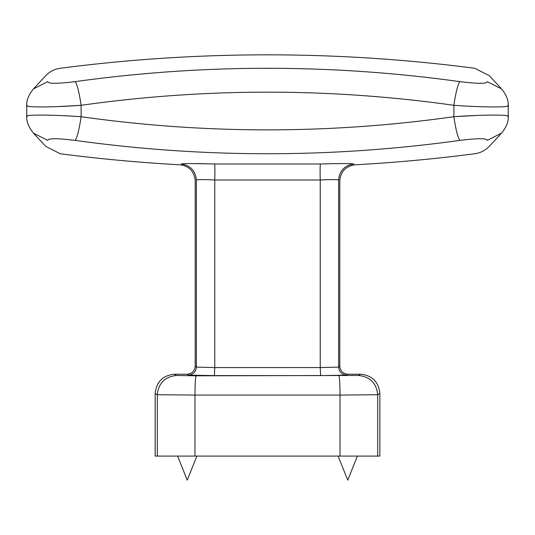 <?xml version="1.0" encoding="UTF-8"?>
<svg xmlns="http://www.w3.org/2000/svg" width="535" height="535" viewBox="0 0 535 535"><rect width="100%" height="100%" fill="white"/><g stroke="black" fill="none" stroke-linecap="round" stroke-linejoin="round"><path stroke-width="0.8" d="M33.377 133.088L45.736 146.336L60.194 153.746A1605 1605 0 0 0 180.027 164.8C189.29 166.158 194.352 171.501 195.201 180.83L195.201 366.194C194.693 371.036 192.018 373.711 187.176 374.219L174.41 374.219L176.53 375.47C164.94 376.7 158.534 383.12 157.303 394.73L157.303 456.087L155.15 456.087L155.15 393.472L157.303 394.73L194.974 395.071L340.026 395.071L377.697 394.73L379.85 393.472C378.626 381.863 372.206 375.443 360.59 374.219L347.824 374.219C342.982 373.711 340.307 371.036 339.799 366.194L338.622 367.117L320.238 367.572L320.238 180.007L214.762 180.007C203.909 179.452 197.783 179.452 196.378 180.007C194.807 181.104 194.807 181.104 196.378 180.007L196.378 367.117L214.762 367.572L320.238 367.572L320.599 375.597L346.64 375.142L347.824 374.219M379.85 393.472L379.85 456.087L157.303 456.087M501.649 133.061L487.271 140.391C470.673 158.186 470.673 158.186 487.271 140.391C487.031 138.184 477.895 138.184 459.879 140.391C457.833 137.696 455.833 129.804 453.887 116.717C483.821 114.543 512.938 114.543 507.849 116.717L508.049 116.59M339.799 366.194L339.799 180.83C340.648 171.501 345.71 166.158 354.972 164.8A1605 1605 0 0 0 474.806 153.746C480.417 152.977 485.232 150.509 489.244 146.349L501.643 133.061C506.418 127.049 508.618 121.465 508.25 116.302L508.25 105.723C508.618 100.56 506.418 94.976 501.643 88.964L487.271 81.634C470.673 63.839 470.673 63.839 487.271 81.634C487.031 83.841 477.902 83.841 459.879 81.634C331.626 63.839 203.374 63.839 75.121 81.634C57.105 83.841 47.969 83.841 47.729 81.634C64.327 63.839 64.327 63.839 47.729 81.634L33.357 88.964L45.756 75.676C49.768 71.516 54.583 69.048 60.194 68.279A1605 1605 0 0 1 474.806 68.279L489.264 75.689L495.497 82.357M492.133 115.079L487.813 115.132M487.673 115.132L482.369 115.266M476.538 115.466L453.887 116.717L453.887 105.308C329.627 87.78 205.373 87.78 81.113 105.308C51.179 107.481 22.062 107.481 27.151 105.308L26.951 105.435M195.201 366.194L196.378 367.117C195.863 371.952 193.195 374.627 188.36 375.142L214.401 375.597L320.599 375.597M47.622 140.25L47.729 140.391C47.969 138.184 57.098 138.184 75.121 140.391C203.374 158.186 331.626 158.186 459.879 140.391M27.151 116.717C22.062 114.543 51.179 114.543 81.113 116.717L76.124 116.383M72.66 116.169L63.117 115.667M155.15 393.472C156.374 381.863 162.794 375.443 174.41 374.219M507.849 105.308C512.938 107.481 483.821 107.481 453.887 105.308C455.833 92.221 457.833 84.329 459.879 81.634M453.887 116.717C329.627 134.245 205.373 134.245 81.113 116.717C79.167 129.804 77.167 137.696 75.121 140.391M34.18 133.957L33.397 133.108L47.729 140.391C64.327 158.186 64.327 158.186 47.729 140.391M58.462 106.559L81.113 105.308C79.167 92.221 77.167 84.329 75.121 81.634M33.351 88.964L33.357 88.964C28.582 94.976 26.382 100.56 26.75 105.723L26.75 116.302C26.382 121.465 28.582 127.049 33.357 133.061M42.867 106.946L47.187 106.893M47.327 106.893L52.631 106.759M338.622 180.007C340.193 181.104 340.193 181.104 338.622 180.007C339.524 170.732 344.58 165.395 353.795 163.991L353.795 163.991C355.367 165.074 355.367 165.074 353.795 163.991C351.248 163.442 340.126 163.442 320.432 163.991C320.057 165.395 319.997 170.732 320.238 180.007C331.091 179.452 337.224 179.452 338.622 180.007L338.622 367.117C339.136 371.952 341.805 374.627 346.64 375.142M183.191 163.73L188.026 163.596M191.878 163.576L211.586 163.904M320.432 163.991L214.575 163.991C194.874 163.442 183.752 163.442 181.204 163.991C190.42 165.395 195.476 170.732 196.378 180.007M181.204 163.991C179.633 165.074 179.633 165.074 181.204 163.991M176.53 375.47L196.124 375.811L358.47 375.47C370.059 376.7 376.466 383.12 377.697 394.73L377.697 456.087M196.124 375.811C195.442 377.188 195.061 383.608 194.974 395.071L194.974 456.087M338.876 375.811C339.558 377.188 339.939 383.608 340.026 395.071L340.026 456.087M187.176 374.219L188.36 375.142M358.47 375.47L360.59 374.219M81.113 116.717L81.113 105.308M214.575 163.991C214.943 165.395 215.003 170.732 214.762 180.007L214.762 367.572L214.401 375.597M496.6 83.54L498.413 85.48M498.419 85.493L498.928 86.041M500.733 87.981L489.518 75.97M501.643 133.061C506.418 127.049 508.618 121.465 508.25 116.302M493.17 142.156L489.398 146.189M45.448 146.028L44.532 145.045M43.435 143.875L41.676 141.996M41.402 141.701L40.326 140.544M38.326 138.404L36.019 135.923M41.697 80.009L42.593 79.053M44.278 77.247L45.729 75.703M33.357 88.964C28.582 94.976 26.382 100.56 26.75 105.723M357.38 456.087L347.75 480.162L338.12 456.087M177.62 456.087L187.25 480.162L196.88 456.087"/></g></svg>
